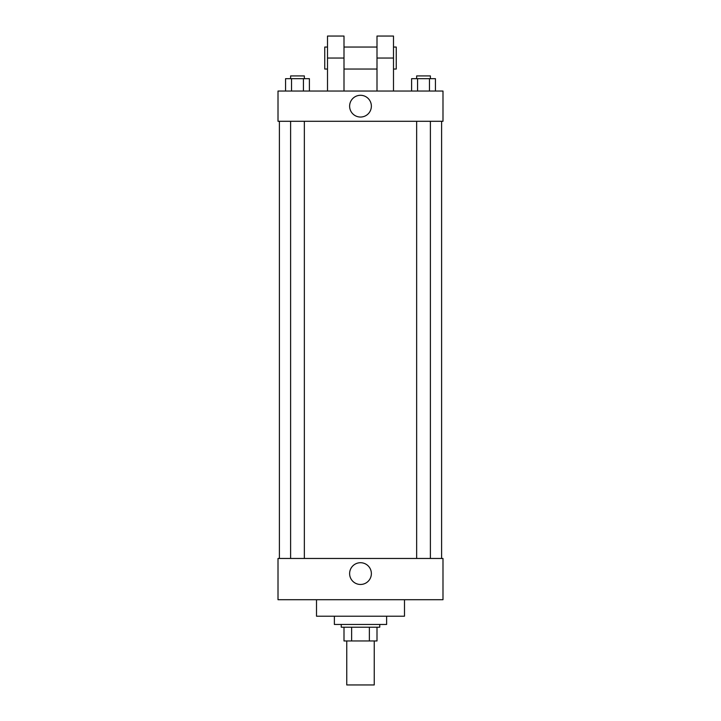 <?xml version="1.0" encoding="UTF-8"?>
<svg xmlns="http://www.w3.org/2000/svg" width="721" height="721" viewBox="0 0 721 721"><rect width="100%" height="100%" fill="white"/><g stroke="black" fill="none" stroke-linecap="round" stroke-linejoin="round"><path stroke-width="1.08" d="M346.756 640.96L346.756 684.95L374.244 684.95L374.244 640.96M369.368 627.207L369.368 640.96L343.998 640.96L343.998 627.207M369.368 640.96L377.002 640.96L377.002 627.207L377.002 640.96M379.751 624.458L379.751 627.207L341.249 627.207L341.249 624.458M351.632 627.207L351.632 640.96M334.382 616.212L334.382 624.458L386.618 624.458L386.618 616.212M316.51 599.71L316.51 616.212L404.49 616.212L404.49 599.71M442.991 599.71L278.009 599.71L278.009 558.469L442.991 558.469L442.991 599.71M349.622 573.592A10.878 10.878 0 0 1 365.935 564.173A10.878 10.878 0 0 1 365.935 583.01A10.878 10.878 0 0 1 349.622 573.592M442.991 121.29L278.009 121.29L278.009 91.044L442.991 91.044L442.991 121.29L278.009 121.29M435.43 91.044L435.43 78.67L411.61 78.67L411.61 91.044M429.473 78.67L429.473 91.044M417.567 78.67L417.567 91.044M416.648 78.67L416.648 75.921L430.392 75.921L430.392 78.67M309.39 91.044L309.39 78.67L285.57 78.67L285.57 91.044M303.433 78.67L303.433 91.044M291.527 78.67L291.527 91.044M290.608 78.67L290.608 75.921L304.352 75.921L304.352 78.67M349.622 106.167A10.878 10.878 0 0 1 365.935 96.749A10.878 10.878 0 0 1 365.935 115.585A10.878 10.878 0 0 1 349.622 106.167M377.002 91.044L377.002 58.05L393.495 58.05L393.495 36.05L377.002 36.05L377.002 58.05M377.002 47.045L343.998 47.045M327.505 91.044L327.505 58.05L343.998 58.05L343.998 91.044M343.998 58.05L343.998 36.05L327.505 36.05L327.505 58.05M393.495 91.044L393.495 58.05M393.495 69.045L396.244 69.045L396.244 47.045L393.495 47.045M327.505 47.045L324.756 47.045L324.756 69.045L327.505 69.045M279.387 121.29L279.387 558.469M441.613 121.29L441.613 558.469M430.392 558.469L430.392 121.29M416.648 558.469L416.648 121.29M290.608 121.29L290.608 558.469M304.352 121.29L304.352 558.469M377.002 69.045L343.998 69.045"/></g></svg>
